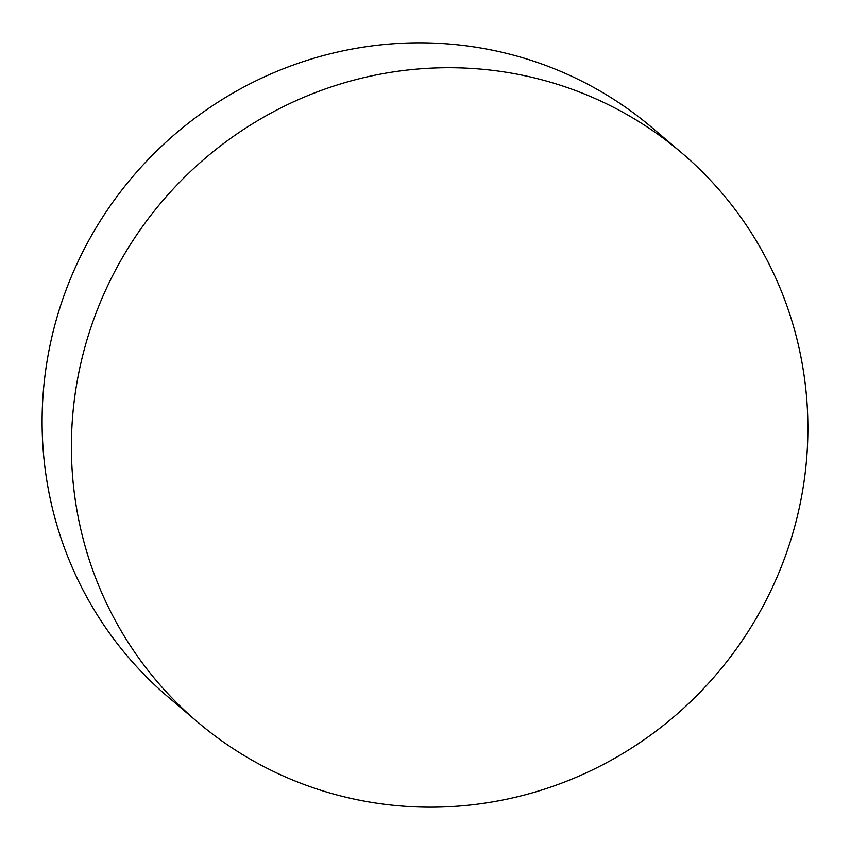 <?xml version="1.0" encoding="UTF-8"?>
<svg xmlns="http://www.w3.org/2000/svg" width="850" height="850" viewBox="0 0 850 850"><rect width="100%" height="100%" fill="white"/><g stroke="black" fill="none" stroke-linecap="round" stroke-linejoin="round"><path stroke-width="1.27" d="M681.572 152.756L652.279 127.851A373.607 364.321 130.4 0 0 469.03 46.187A373.607 364.321 130.4 0 0 76.936 263.957A373.607 364.321 130.4 0 0 168.428 697.244L197.721 722.149A373.607 364.321 130.4 0 0 380.97 803.813A373.607 364.321 130.4 0 0 773.064 586.043A373.607 364.321 130.4 0 0 681.572 152.756A373.607 364.321 130.4 0 0 498.334 71.081A373.607 364.321 130.4 0 0 106.239 288.851A373.607 364.321 130.4 0 0 197.721 722.149"/></g></svg>
